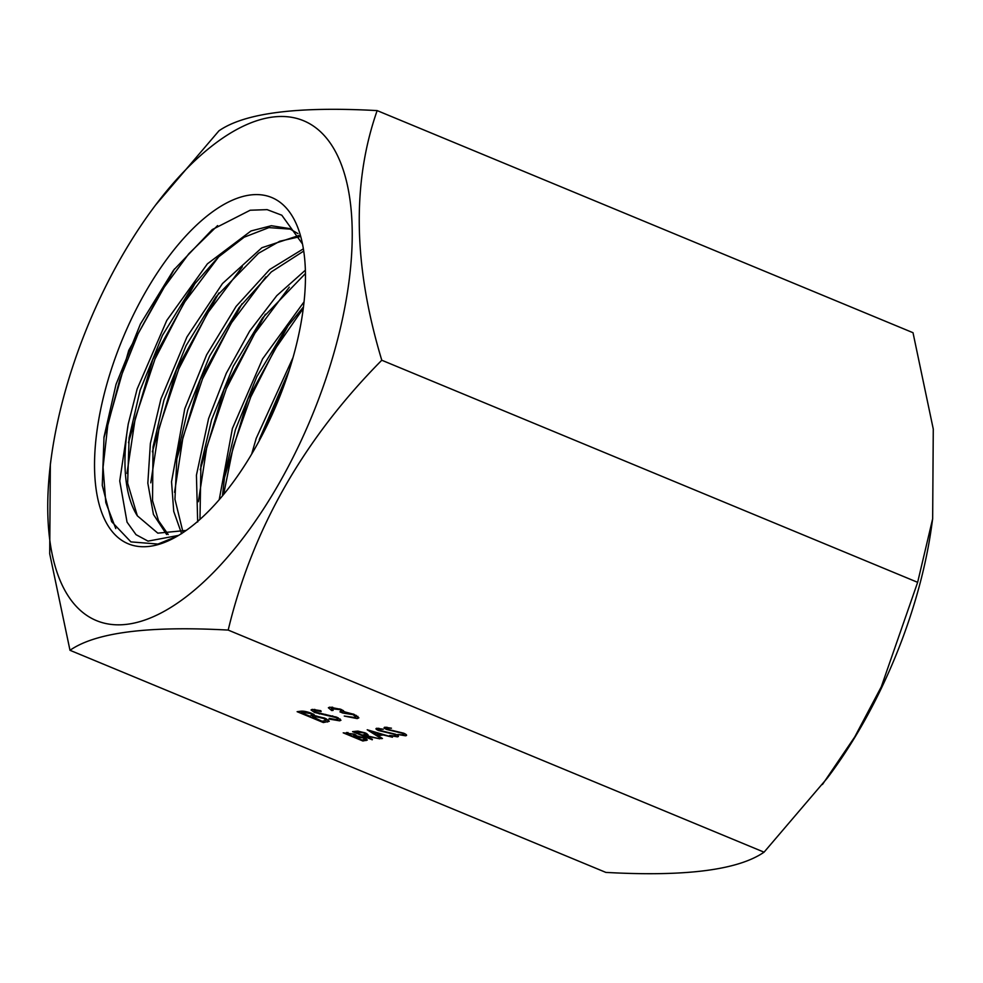 <?xml version="1.0" encoding="UTF-8"?>
<svg xmlns="http://www.w3.org/2000/svg" width="983" height="983" viewBox="0 0 983 983"><rect width="100%" height="100%" fill="white"/><g stroke="black" fill="none" stroke-linecap="round" stroke-linejoin="round"><path stroke-width="1.47" d="M290.722 229.162L268.937 227.601L244.153 237.21L218.115 257.276L192.656 286.274L162.465 335.363L140.127 390.239L129.105 437.791L127.643 483.132L137.337 515.805A165.5 73.897 112.5 0 1 128.245 423.956L137.141 389.01L166.791 320.409L207.401 263.837L251.021 230.956L271.345 225.721L289.248 228.523L297.947 233.598M299.532 236.756L279.737 241.253L258.529 253.258L215.953 296.854L186.07 345.66L163.94 400.118L153.029 446.97L152.537 500.74L158.496 520.646L168.216 534.519M166.631 534.506L153.446 514.453L147.831 483.181L150.374 443.468L160.954 398.877L186.967 336.911L222.477 283.559L261.896 247.716L298.93 235.502M303.735 251.058L271.296 271.935L239.139 307.568L209.637 356.043L187.765 409.985L176.977 455.915L174.949 499.253L182.875 531.692M181.622 533.708L173.733 511.381L171.546 481.744L184.767 408.744L206.627 354.838L236.092 306.413L269.674 269.514L303.378 248.822M305.443 273.507L262.522 318.025L233.278 366.254L211.578 419.864L200.913 465.008L199.979 519.368M197.681 521.998L196.428 475.194L208.58 418.611L226.274 373.307L249.657 331.074L276.776 295.662L305.369 270.19M303.477 306.905L285.734 328.74L256.846 376.636L235.404 429.731L224.874 473.953L222.465 495.85M219.221 499.671L232.393 428.49L262.596 358.881L304.054 301.83M289.088 370.603L259.217 439.598M251.673 454.085L256.207 438.357L293.032 357.529M107.319 382.522A187.421 83.678 112.5 0 1 210.399 213.397A187.421 83.678 112.5 0 1 300.749 236.62A187.421 83.678 112.5 0 1 292.664 358.832A187.421 83.678 112.5 0 1 176.375 536.706A187.421 83.678 112.5 0 1 107.319 382.522M302.506 244.017L281.802 215.216L267.13 209.637L250.186 210.227L212.279 229.567L173.426 270.325L140.422 324.009L116.031 384.365L104.014 437.017L102.269 485.369L111.62 521.617L130.911 541.891L157.968 544.054L177.173 536.239M381.785 360.233C353.364 266.086 351.828 182.875 377.153 110.6L913.01 332.709L933.272 429.067L932.658 518.766L931.565 526.593A270.546 120.798 112.5 0 1 916.783 595.231A270.546 120.798 112.5 0 1 827.367 778.008L764.061 852.175C738.036 870.078 685.298 876.811 605.847 872.4L69.99 650.291C95.695 632.438 148.433 625.704 228.191 630.078C252.385 529.21 303.587 439.266 381.785 360.233L917.643 582.329L881.309 686.761L854.755 736.906L822.439 784.52M333.765 353.573A270.546 120.798 112.5 0 1 146.418 619.487A270.546 120.798 112.5 0 1 51.435 456.407A270.546 120.798 112.5 0 1 66.217 387.769A270.546 120.798 112.5 0 1 155.633 204.992A270.546 120.798 112.5 0 1 317.976 129.51A270.546 120.798 112.5 0 1 333.765 353.573M51.435 456.407L50.342 464.234L49.703 553.736L69.99 650.291M395.436 736.009L394.404 734.338L378.541 730.541C375.838 729.325 375.285 728.563 376.845 728.268L383.309 729.251L378.75 729.116L379.512 730.369L395.485 734.215C398.545 735.603 399.209 736.488 397.451 736.845L389.575 735.517L395.436 736.009L396.456 734.645M375.985 728.686L376.845 728.268M378.971 728.342L378.172 729.374L378.492 728.28M398.422 736.39L397.451 736.845L397.845 735.481M372.25 739.794L352.565 731.647L357.861 731.106L365.221 732.876L368.17 734.965L366.389 735.616L379.794 738.835L365.074 735.788L372.397 739.29M332.696 707.219L332.389 708.276C330.902 708.522 331.148 709.222 333.151 710.365L331.738 710.549L328.371 707.772L329.686 707.158L341.089 709.394L344.652 711.864L354.187 714.395L358.869 717.823L357.222 718.598L344.259 716.054L354.556 717.479L355.92 716.89L353.008 714.666L342.625 712.982L339.934 711.864L341.605 711.114L339.663 709.579L331.394 708.731L331.849 707.146M323.346 722.554L297.124 711.68L300.184 711.299C302.801 710.795 306.622 711.483 311.66 713.351L315.432 715.894L325.164 718.29L329.28 721.276L323.346 722.554L323.788 721.043M228.191 630.078L764.061 852.175M336.972 719.728C338.644 719.458 338.189 718.708 335.596 717.492L314.437 712.429L311.033 709.959L312.176 709.394L320.802 710.697L321.146 711.532L314.72 710.525L315.74 712.196L337.046 717.32L340.954 720.232L339.663 720.834L329.158 719.077L329.158 718.352L336.972 719.728L338.324 717.897M315.015 709.493L313.958 710.869L314.376 709.419M362.887 740.998L343.214 732.839L354.126 734.092L356.952 735.997L364.251 737.791L367.335 740.027L362.887 740.998L363.219 739.855M367.212 729.767L392.463 737.213L383.272 734.965L377.939 735.653L382.448 738.491L381.293 738.638L367.212 729.767M403.583 734.965L402.551 733.293L386.688 729.497C383.997 728.28 383.431 727.518 384.992 727.223L391.455 728.206L386.897 728.071L387.658 729.325L403.632 733.171C406.692 734.571 407.355 735.444 405.598 735.8L397.722 734.485L403.583 734.965L404.603 733.601M384.132 727.641L384.992 727.223M387.118 727.297L386.319 728.329L386.638 727.236M406.569 735.345L405.598 735.8L405.991 734.436M932.658 518.766L917.643 582.329M377.153 110.6C297.394 106.225 244.656 112.971 218.939 130.825L155.633 204.992M178.611 535.391L148.003 541.129L136.01 534.654L127.04 522.12L119.742 480.957L128.245 423.956M137.337 515.805L157.808 533.155L186.18 530.439M103.879 438L128.761 350.353L174.482 268.937M128.466 442.682L152.77 359.68L195.642 282.354M152.365 451.811L176.547 369.596L218.914 292.946M176.313 460.671L200.311 379.475L242.051 303.698M200.237 469.739L224.112 389.293L265.385 314.179M224.198 478.598L247.888 399.172L288.56 324.931M261.085 437.251L287.466 375.555M115.761 528.559L105.795 502.559L103.055 467.306L107.774 425.356L119.717 379.745L138.087 333.778L161.642 290.735L188.773 253.798L217.612 225.586M126.967 473.401L135.249 418.242L154.97 359.102L183.944 302.973L218.951 256.489M150.768 482.825L159.099 427.888L178.734 369.018L207.548 313.122L242.359 266.749M174.569 492.323L182.936 437.509L202.535 378.836L231.251 323.112L265.914 276.862M198.369 501.699L206.786 447.118L226.299 388.727L254.843 333.274L289.309 287.134M223.62 494.461L233.266 446.687L250.751 397.009L274.724 349.567L303.292 308.355M267.388 424.791L282.809 388.715M328.211 719.863L327.597 722.014M303.133 712.38L301.216 712.626L309.62 716.103L312.68 715.305L310.309 713.547L303.133 712.38L303.464 711.213M301.634 711.176L301.216 712.626M310.493 712.896L310.309 713.547M313.245 717.099L322.068 721.264L326.209 720.318L323.751 718.475L316.501 716.853L313.245 717.099L314.007 714.481M313.221 714.063L312.311 717.221M316.735 716.017L316.501 716.853M323.935 717.811L323.751 718.475M340.179 719.015L339.663 720.834M329.342 718.401L329.158 719.077M335.781 716.84L335.596 717.492M332.635 715.87L332.463 716.496M319.487 713.326L319.303 713.965M314.658 711.68L314.437 712.429M332.008 709.603L331.738 710.549M357.861 716.349L357.222 718.598M353.192 714.002L353.008 714.666M343.337 710.5L342.625 712.982M339.848 708.927L339.663 709.579M366.536 738.97L366.069 740.58M347.724 733.355L346.286 733.539L352.59 736.156L354.888 735.554L353.106 734.24L347.724 733.355L347.97 732.482M346.606 732.458L346.286 733.539M355.318 736.894L361.928 740.015L365.037 739.314L363.194 737.926L355.318 736.894L355.883 734.928M355.293 734.62L354.617 736.992M357.923 736.095L357.751 736.709M366.942 733.687L366.389 735.616M365.418 734.608L365.074 735.788M364.546 734.78L364.226 735.898M357.849 732.065L355.649 732.347L362.199 735.063L365.934 734.301L364.165 733.011L357.849 732.065L358.119 731.119M355.969 731.217L355.649 732.347M378.258 734.51L377.939 735.653M381.515 737.901L381.293 738.638M380.691 734.203L371.107 731.352L376.489 734.743L380.826 733.748M325.643 714.42L325.447 715.12M289.248 228.523L292.234 229.752M312.68 715.305L313.061 713.977M326.209 720.318L326.602 718.942M355.92 716.89L356.337 715.403M341.605 711.114L341.986 709.787M354.888 735.554L355.17 734.559M365.037 739.314L365.332 738.27M365.934 734.301L366.217 733.318"/></g></svg>

